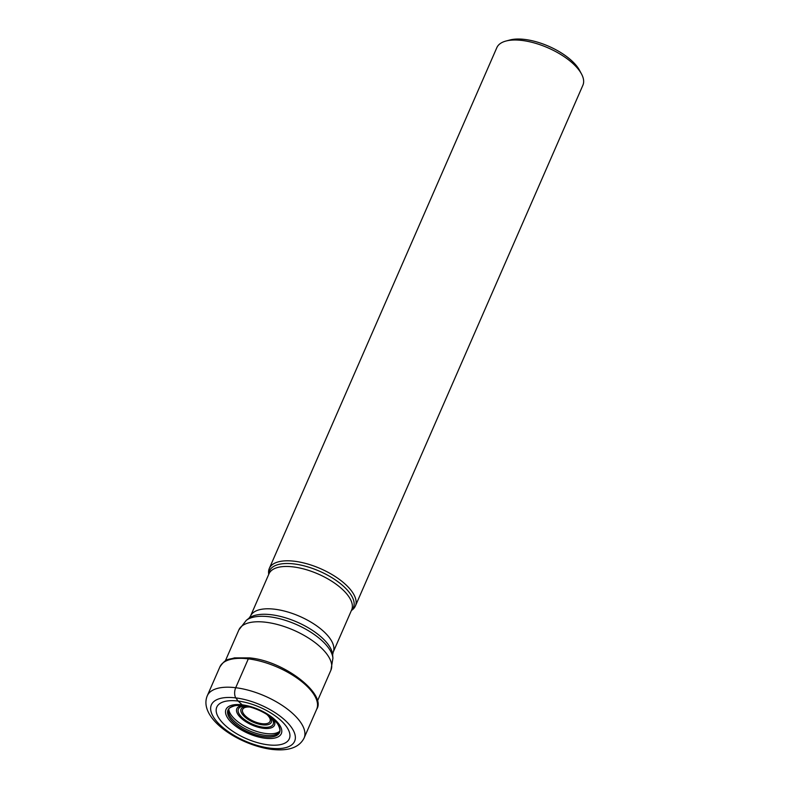 <?xml version="1.0" encoding="UTF-8"?>
<svg xmlns="http://www.w3.org/2000/svg" width="789" height="789" viewBox="0 0 789 789"><rect width="100%" height="100%" fill="white"/><g stroke="black" fill="none" stroke-linecap="round" stroke-linejoin="round"><path stroke-width="1.18" d="M243.15 705.691A28.138 12.16 -156.4 0 1 277.797 724.243A28.138 12.16 -156.4 0 1 264.423 736.818A28.138 12.16 23.6 0 1 232.134 721.185A28.138 12.16 23.6 0 1 235.28 705.662A28.138 12.16 23.6 0 1 243.15 705.691L238.1 701.046A39.568 17.092 -156.4 0 0 219.322 718.789A39.568 17.092 -156.4 0 0 268.013 744.826A39.568 17.092 -156.4 0 0 286.782 727.073A39.568 17.092 -156.4 0 0 238.1 701.046L235.832 697.91A45.427 19.626 23.6 0 1 291.733 727.803A45.427 19.626 23.6 0 1 270.173 748.179A45.427 19.626 23.6 0 1 214.273 718.286A45.427 19.626 23.6 0 1 235.832 697.91A7.397 3.787 -83 0 1 235.704 687.712L248.318 658.854A2.219 1.134 -83 0 1 249.797 658.065M351.361 610.587L352.466 609.71A46.955 20.287 -156.4 0 0 355.366 606.031A46.955 20.287 -156.4 0 0 339.536 579.511A46.955 20.287 -156.4 0 0 294.593 561.255A46.955 20.287 -156.4 0 0 269.315 568.435A46.955 20.287 -156.4 0 0 268.585 573.061L268.694 574.471M269.315 568.435L496.843 47.636A46.955 20.287 23.6 0 1 505.996 41.028A46.955 20.287 23.6 0 1 522.121 40.456A46.955 20.287 23.6 0 1 579.895 71.355A46.955 20.287 23.6 0 1 581.532 74.028A46.955 20.287 23.6 0 1 582.893 85.232L355.366 606.031M505.996 41.028L510 39.973A43.257 18.689 23.6 0 1 524.853 39.45A43.257 18.689 23.6 0 1 578.081 67.913A43.257 18.689 23.6 0 1 579.58 70.379L581.532 74.028M279.562 731.413A28.394 12.269 -156.4 0 1 266.021 733.533A28.394 12.269 23.6 0 1 228.82 709.242M235.28 705.662L234.875 705.731A28.029 12.111 23.6 0 0 232.449 721.333A28.029 12.111 23.6 0 0 264.414 736.689A28.029 12.111 -156.4 0 0 278.034 724.588C280.144 728.799 280.489 731.364 279.059 732.261A27.763 11.993 -156.4 0 1 264.867 735.269A27.763 11.993 23.6 0 1 228.544 710.189C227.913 708.769 230.013 707.279 234.866 705.731A28.029 12.111 23.6 0 1 234.875 705.731A28.029 12.111 23.6 0 1 235.073 705.691M265.074 738.248A30.189 13.048 23.6 0 1 227.922 718.385A30.189 13.048 23.6 0 1 242.253 704.843A30.189 13.048 -156.4 0 1 279.395 724.706A30.189 13.048 -156.4 0 1 265.074 738.248M235.704 687.712A52.824 22.822 -156.4 0 0 207.27 695.79C197.881 718.365 239.314 745.299 271.939 749.412C288.547 751.256 299.268 747.489 304.081 738.08A52.824 22.822 -156.4 0 0 286.269 708.246A52.824 22.822 -156.4 0 0 235.704 687.712M207.27 695.79L219.875 666.932A52.824 22.822 23.6 0 1 248.318 658.854A52.824 22.822 23.6 0 1 298.873 679.398A52.824 22.822 23.6 0 1 316.685 709.232L304.081 738.08M225.299 660.975L238.86 629.938A50.24 21.707 23.6 0 1 265.913 622.255A50.24 21.707 23.6 0 1 313.992 641.782A50.24 21.707 23.6 0 1 330.926 670.157L317.365 701.204M330.926 670.157L332.919 658.233A48.504 20.958 -156.4 0 0 269.384 616.761A48.504 20.958 -156.4 0 0 246.267 620.371L238.86 629.938M250.498 616.13L268.98 573.81A45.111 19.488 23.6 0 1 293.271 566.906A45.111 19.488 23.6 0 1 336.439 584.442A45.111 19.488 23.6 0 1 351.647 609.927L333.165 652.247A45.111 19.488 -156.4 0 0 317.947 626.762A45.111 19.488 -156.4 0 0 274.779 609.226A45.111 19.488 -156.4 0 0 250.498 616.13L248.979 618.221A46.837 20.238 23.6 0 1 271.308 614.73A46.837 20.238 23.6 0 1 332.652 654.771L332.919 658.233M351.401 610.479A45.801 19.794 -156.4 0 0 340.779 583.919A45.801 19.794 -156.4 0 0 294.139 563.948A45.801 19.794 -156.4 0 0 268.733 574.362M273.29 719.223A20.553 8.876 23.6 0 1 263.447 728.306A20.553 8.876 23.6 0 1 239.905 716.945A20.553 8.876 23.6 0 1 242.036 705.563M270.923 717.26A18.995 8.206 23.6 0 1 263.053 727.162A18.995 8.206 23.6 0 1 262.974 727.162A18.995 8.206 23.6 0 1 240.556 715.899A18.995 8.206 23.6 0 1 245.073 705.968M247.302 706.402A16.51 7.131 -156.4 0 0 242.834 714.883A16.51 7.131 -156.4 0 0 262.461 724.835A16.51 7.131 -156.4 0 0 269.088 715.919M250.054 707.072A14.952 6.46 -156.4 0 0 243.742 714.045A14.952 6.46 -156.4 0 0 261.968 723.681A14.952 6.46 -156.4 0 0 266.731 714.361M219.875 666.932C226.413 657.533 228.435 660.038 234.422 657.878L249.423 657.878C284.356 660.837 326.764 694.389 316.685 709.232M248.979 618.221L246.267 620.371M333.165 652.247L332.652 654.771"/></g></svg>
